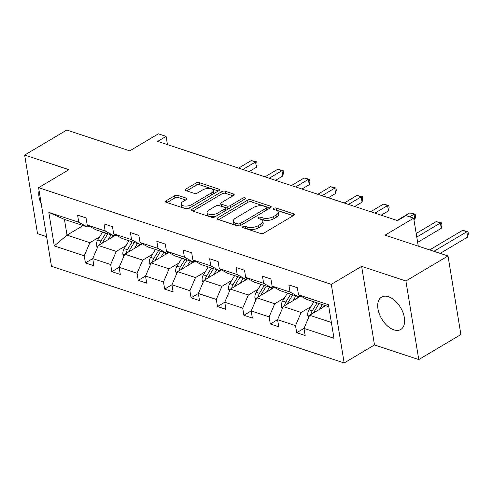 <?xml version="1.0" encoding="UTF-8"?>
<svg xmlns="http://www.w3.org/2000/svg" width="493" height="493" viewBox="0 0 493 493"><rect width="100%" height="100%" fill="white"/><g stroke="black" fill="none" stroke-linecap="round" stroke-linejoin="round"><path stroke-width="0.74" d="M242.987 226.589A1.658 0.752 -9.3 0 0 242.513 227.242A1.658 0.752 -9.3 0 0 242.987 227.661L260.643 233.491A2.366 1.072 -9.3 0 0 263.958 233.06L293.729 215.386A2.366 1.072 -9.3 0 0 294.407 214.455A2.366 1.072 -9.3 0 0 293.723 213.851L276.068 208.021A1.658 0.752 -9.3 0 0 273.744 208.323A1.658 0.752 -9.3 0 0 273.27 208.977A1.658 0.752 -9.3 0 0 273.751 209.396L276.037 210.154A7.58 3.433 -9.3 0 1 278.225 212.07A7.58 3.433 -9.3 0 1 276.062 215.053L273.578 216.526A7.58 3.433 -9.3 0 1 262.972 217.912L260.686 217.154A1.658 0.752 -9.3 0 0 258.363 217.456A1.658 0.752 -9.3 0 0 257.888 218.109A1.658 0.752 -9.3 0 0 258.369 218.528L260.655 219.286A7.58 3.433 -9.3 0 1 262.843 221.203A7.58 3.433 -9.3 0 1 260.68 224.186L258.203 225.658A7.58 3.433 -9.3 0 1 247.591 227.039L245.304 226.287A1.658 0.752 -9.3 0 0 242.987 226.589M393.882 329.854A18.826 10.994 -120.7 0 0 400.778 329.472A18.826 10.994 -120.7 0 0 403.009 312.63A18.826 10.994 -120.7 0 0 388.453 296.718A18.826 10.994 -120.7 0 0 381.557 297.1A18.826 10.994 -120.7 0 0 379.327 313.936A18.826 10.994 -120.7 0 0 393.882 329.854M448.014 255.966L460.887 334.562L418.767 359.57L405.893 280.979L448.014 255.966L385.039 235.167L413.682 218.159L405.979 215.614L397.555 220.617L157.668 141.38L166.092 136.382L158.389 133.837L129.745 150.846L66.771 130.041L24.65 155.055L37.517 233.645L46.613 236.652M43.723 184.635A18.826 10.994 -120.7 0 0 42.632 185.152A18.826 10.994 -120.7 0 0 41.665 185.861M39.076 190.631A18.826 10.994 -120.7 0 0 41.276 204.071M177.837 195.37A2.366 1.072 -9.3 0 0 174.522 195.801L166.172 200.762A2.366 1.072 -9.3 0 0 165.494 201.692A2.366 1.072 -9.3 0 0 166.178 202.29L185.787 208.767A2.366 1.072 -9.3 0 0 189.102 208.336L218.867 190.662A2.366 1.072 -9.3 0 0 219.545 189.725A2.366 1.072 -9.3 0 0 218.861 189.127L199.252 182.65A2.366 1.072 -9.3 0 0 195.937 183.082L185.849 189.072A2.366 1.072 -9.3 0 0 185.171 190.008A2.366 1.072 -9.3 0 0 185.855 190.606L194.248 193.379A2.366 1.072 -9.3 0 0 197.564 192.942L202.568 189.971A6.335 2.866 -9.3 0 1 209.192 188.443A6.335 2.866 -9.3 0 1 213.266 190.415A6.335 2.866 -9.3 0 1 211.46 192.911L191.857 204.546A6.335 2.866 -9.3 0 1 185.239 206.08A6.335 2.866 -9.3 0 1 181.159 204.102A6.335 2.866 -9.3 0 1 182.971 201.612L186.237 199.671A2.366 1.072 -9.3 0 0 186.915 198.741A2.366 1.072 -9.3 0 0 186.231 198.137L177.837 195.37L178.183 197.49A2.366 1.072 -9.3 0 0 174.867 197.927L167.041 202.574M405.893 280.979L361.628 266.356L331.296 284.362L38.596 187.685L68.921 169.672L24.65 155.055M217.851 217.832A2.366 1.072 -9.3 0 0 217.173 218.763A2.366 1.072 -9.3 0 0 217.857 219.36L237.466 225.837A2.366 1.072 -9.3 0 0 240.781 225.406L270.546 207.726A2.366 1.072 -9.3 0 0 271.224 206.795A2.366 1.072 -9.3 0 0 270.54 206.197L250.931 199.72A2.366 1.072 -9.3 0 0 247.615 200.152L217.851 217.832L218.116 219.447M211.626 217.302L192.017 210.825A2.366 1.072 -9.3 0 1 191.333 210.228A2.366 1.072 -9.3 0 1 192.011 209.297L221.776 191.617A2.366 1.072 -9.3 0 1 225.091 191.185L233.485 193.959A2.366 1.072 -9.3 0 1 234.169 194.556A2.366 1.072 -9.3 0 1 233.491 195.487L221.419 202.66A2.366 1.072 -9.3 0 0 220.741 203.591A2.366 1.072 -9.3 0 0 221.425 204.188L226.996 206.025A2.366 1.072 -9.3 0 0 230.311 205.593L242.876 198.131A1.658 0.752 -9.3 0 1 244.614 197.73A1.658 0.752 -9.3 0 1 245.68 198.248A1.658 0.752 -9.3 0 1 245.206 198.901L214.942 216.871A2.366 1.072 -9.3 0 1 211.626 217.302M88.943 225.991L87.298 226.971L64.447 219.422L48.801 212.354L78.763 222.251L77.598 215.133L86.059 217.931L87.23 225.042L105.169 230.97L104.005 223.859L112.472 226.651L113.636 233.768L131.582 239.697L130.417 232.579L138.878 235.377L140.049 242.488L157.994 248.417L156.823 241.305L165.291 244.097L166.455 251.214L184.4 257.143L183.236 250.025L191.703 252.823L192.868 259.934L210.813 265.863L209.642 258.751L218.109 261.543L219.274 268.66L237.219 274.589L236.055 267.471L244.522 270.269L245.687 277.38L263.632 283.309L262.467 276.197L270.928 278.989L272.093 286.106L290.038 292.035L288.873 284.917L297.341 287.715L298.505 294.826L328.467 304.723L333.964 338.29L304.002 328.393L305.167 335.505L296.7 332.713L295.535 325.596L277.59 319.667L278.755 326.785L270.293 323.987L269.123 316.87L251.184 310.947L252.348 318.059L243.881 315.267L242.716 308.15L224.771 302.221L217.475 306.541L216.304 299.424L198.359 293.501L191.062 297.821L189.897 290.704L171.952 284.775L164.65 289.095L163.485 281.978L145.54 276.055L146.711 283.167L138.243 280.375L137.079 273.258L119.133 267.329L120.298 274.447L111.831 271.649L110.666 264.531L92.721 258.609L93.886 265.721L85.425 262.929L84.26 255.812L54.292 245.915L48.801 212.354M87.298 226.971L78.763 222.251M331.296 284.362L344.169 362.959L51.463 266.275L38.596 187.685M217.475 306.541L225.936 309.339L224.771 302.221L230.385 289.101L247.979 278.65M191.062 297.821L199.529 300.613L198.359 293.501L203.979 280.375L221.573 269.93M164.65 289.095L173.117 291.893L171.952 284.775L177.566 271.655L195.16 261.204M126.035 245.619L116.286 251.412L98.341 245.483L115.935 235.038M98.341 245.483L92.721 258.609M116.286 251.412L110.666 264.531M115.35 234.717L113.71 235.691L95.765 229.763L87.23 225.042M113.71 235.691L105.169 230.97M152.442 254.345L142.693 260.131L124.747 254.209L142.341 243.758M124.747 254.209L119.133 267.329M142.693 260.131L137.079 273.258M141.762 243.437L140.117 244.417L122.172 238.489L113.636 233.768M140.117 244.417L131.582 239.697M178.854 263.065L169.105 268.858L151.16 262.929L168.754 252.484M151.16 262.929L145.54 276.055M169.105 268.858L163.485 281.978M168.168 252.163L166.529 253.137L148.584 247.209L140.049 242.488M166.529 253.137L157.994 248.417M177.566 271.655L195.511 277.577L205.267 271.791M195.511 277.577L189.897 290.704M194.581 260.883L192.936 261.863L174.99 255.935L166.455 251.214M192.936 261.863L184.4 257.143M203.979 280.375L221.924 286.304L231.673 280.511M221.924 286.304L216.304 299.424M220.993 269.609L219.348 270.583L201.403 264.655L192.868 259.934M219.348 270.583L210.813 265.863M230.385 289.101L248.33 295.024L258.085 289.237M248.33 295.024L242.716 308.15M247.4 278.329L245.754 279.309L227.809 273.381L219.274 268.66M245.754 279.309L237.219 274.589M284.492 297.957L274.743 303.75L256.798 297.821L274.391 287.376M256.798 297.821L251.184 310.947M274.743 303.75L269.123 316.87M273.812 287.055L272.167 288.029L254.222 282.101L245.687 277.38M272.167 288.029L263.632 283.309M310.904 306.683L301.149 312.47L283.204 306.547L300.798 296.096M283.204 306.547L277.59 319.667M301.149 312.47L295.535 325.596M300.219 295.775L298.579 296.755L280.634 290.827L272.093 286.106M298.579 296.755L290.038 292.035M331.37 322.453L309.616 315.267L325.707 305.715M309.616 315.267L304.002 328.393M361.628 266.356L374.495 344.952L418.767 359.57M374.495 344.952L344.169 362.959M418.261 246.143L413.682 218.159M167.441 144.609L166.092 136.382M64.447 219.422L67.017 235.136L89.874 242.685L99.623 236.899M83.107 225.584L67.017 235.136L54.292 245.915M328.8 306.732L307.04 299.547L298.505 294.826M89.874 242.685L84.26 255.812M304.008 328.375L296.7 332.713M277.596 319.649L270.293 323.987M251.19 310.929L243.881 315.267M145.552 276.037L138.243 280.375M119.14 267.311L111.831 271.649M92.733 258.591L85.425 262.929M244.953 228.308A1.658 0.752 -9.3 0 1 245.656 228.413L247.936 229.165A7.58 3.433 -9.3 0 0 258.548 227.778L258.203 225.658M262.843 221.203L263.194 223.323A7.58 3.433 -9.3 0 1 261.031 226.305L258.548 227.778M278.225 212.07L278.57 214.19A7.58 3.433 -9.3 0 1 276.407 217.173L273.929 218.645A7.58 3.433 -9.3 0 1 263.317 220.032L261.031 219.28A1.658 0.752 -9.3 0 0 260.335 219.182M293.206 215.694L276.413 210.147A1.658 0.752 -9.3 0 0 275.716 210.049M270.028 208.04L251.282 201.847A2.366 1.072 -9.3 0 0 247.967 202.278L218.719 219.644M237.953 223.859A1.658 0.752 -9.3 0 0 240.276 223.557L266.405 208.04A1.658 0.752 -9.3 0 0 266.873 207.387A1.658 0.752 -9.3 0 0 266.399 206.968L263.989 206.173A7.58 3.433 -9.3 0 0 253.377 207.559L235.518 218.165A7.58 3.433 -9.3 0 0 233.355 221.147A7.58 3.433 -9.3 0 0 235.543 223.064L237.953 223.859L238.298 225.973M267.2 209.716A1.658 0.752 -9.3 0 0 267.224 209.513L266.873 207.387M233.355 221.147L233.7 223.267A7.58 3.433 -9.3 0 0 235.888 225.184L235.543 223.064M238.279 225.973L235.888 225.184M192.88 211.109L222.127 193.743L221.776 191.617M232.973 195.795L225.443 193.311A2.366 1.072 -9.3 0 0 222.127 193.743M220.741 203.591L221.092 205.71A2.366 1.072 -9.3 0 0 221.776 206.314L227.341 208.151A2.366 1.072 -9.3 0 0 229.683 208.114M208.89 210.098A6.335 2.866 -9.3 0 0 207.085 212.588A6.335 2.866 -9.3 0 0 211.158 214.566A6.335 2.866 -9.3 0 0 217.783 213.031L224.685 208.933A2.366 1.072 -9.3 0 0 225.363 208.003A2.366 1.072 -9.3 0 0 224.679 207.399L219.114 205.563A2.366 1.072 -9.3 0 0 215.798 205.994L208.89 210.098M207.085 212.588L207.43 214.714A6.335 2.866 -9.3 0 0 216.637 215.86M225.615 210.529A2.366 1.072 -9.3 0 0 225.714 210.123L225.363 208.003M185.713 199.979L178.183 197.49M181.159 204.102L181.51 206.228A6.335 2.866 -9.3 0 0 190.711 207.374M212.908 194.199A6.335 2.866 -9.3 0 0 213.617 192.541L213.266 190.415M218.35 190.97L199.603 184.776A2.366 1.072 -9.3 0 0 196.288 185.208L186.718 190.89M323.359 307.108L324.456 305.303M319.365 309.475L322.336 304.6M308.71 317.381L307.786 315.52A6.397 4.314 -71.7 0 1 309.049 309.727L313.868 301.802M440.181 253.377L467.691 237.047L466.822 231.735L462.588 230.342L429.643 249.902M313.585 312.913A6.397 4.314 -71.7 0 1 314.3 311.459L319.119 303.54M317.085 302.868L312.266 310.787A6.397 4.314 108.3 0 0 310.997 314.448M433.877 251.301L466.822 231.735L468.005 231.611L468.35 233.737L467.691 237.047M462.588 230.342L468.005 231.611M296.952 298.382L298.049 296.576M292.959 300.755L295.923 295.88M282.304 308.655L281.38 306.8A6.397 4.314 -71.7 0 1 282.643 301.001L287.462 293.082M417.645 242.359L441.278 228.327L440.409 223.015L436.182 221.616L416.191 233.485M287.172 304.187A6.397 4.314 -71.7 0 1 287.887 302.739L292.706 294.814M290.679 294.142L285.86 302.067A6.397 4.314 108.3 0 0 284.584 305.728M416.776 237.047L440.409 223.015L441.592 222.885L441.938 225.011L441.278 228.327M436.182 221.616L441.592 222.885M270.54 289.662L271.637 287.857M266.547 292.029L269.517 287.154M255.892 299.935L254.967 298.074A6.397 4.314 -71.7 0 1 256.231 292.281L261.05 284.356M414.003 220.118L414.872 219.601L414.003 214.289L409.769 212.896L397.044 220.451M260.766 295.467A6.397 4.314 -71.7 0 1 261.481 294.013L266.3 286.094M264.266 285.422L259.447 293.341A6.397 4.314 108.3 0 0 258.172 297.002M409.701 216.846L414.003 214.289L415.186 214.165L415.531 216.291L414.872 219.601M409.769 212.896L415.186 214.165M244.134 280.936L245.231 279.13M240.14 283.309L243.104 278.434M229.479 291.209L228.561 289.354A6.397 4.314 -71.7 0 1 229.818 283.555L234.643 275.636M381.175 215.207L388.459 210.881L387.59 205.569L383.357 204.17L370.637 211.725M234.354 286.741A6.397 4.314 -71.7 0 1 235.069 285.293L239.888 277.368M237.86 276.696L233.035 284.621A6.397 4.314 108.3 0 0 231.765 288.282M374.871 213.124L387.59 205.569L388.774 205.439L389.119 207.565L388.459 210.881M383.357 204.17L388.774 205.439M217.721 272.216L218.818 270.411M213.728 274.583L216.698 269.708M203.073 282.489L202.148 280.628A6.397 4.314 -71.7 0 1 203.412 274.835L208.231 266.91M354.763 206.481L362.053 202.155L361.184 196.843L356.95 195.45L344.225 203.005M207.947 278.021A6.397 4.314 -71.7 0 1 208.662 276.567L213.481 268.648M211.448 267.976L206.629 275.895A6.397 4.314 108.3 0 0 205.353 279.556M348.459 204.398L361.184 196.843L362.361 196.719L362.712 198.845L362.053 202.155M356.95 195.45L362.361 196.719M191.315 263.49L192.412 261.684M187.322 265.863L190.286 260.988M176.66 273.763L175.742 271.908A6.397 4.314 -71.7 0 1 176.999 266.109L181.825 258.19M328.356 197.761L335.641 193.435L334.772 188.123L330.538 186.724L317.819 194.279M181.535 269.295A6.397 4.314 -71.7 0 1 182.25 267.847L187.069 259.922M185.041 259.25L180.216 267.175A6.397 4.314 108.3 0 0 178.947 270.836M322.046 195.678L334.772 188.123L335.955 187.993L336.3 190.119L335.641 193.435M330.538 186.724L335.955 187.993M164.902 254.77L165.999 252.964M160.909 257.136L163.879 252.262M150.254 265.043L149.33 263.182A6.397 4.314 -71.7 0 1 150.593 257.389L155.412 249.464M301.944 189.035L309.234 184.709L308.365 179.397L304.132 178.004L291.406 185.559M155.129 260.575A6.397 4.314 -71.7 0 1 155.843 259.121L160.663 251.202M158.629 250.53L153.81 258.449A6.397 4.314 108.3 0 0 152.534 262.11M295.64 186.952L308.365 179.397L309.542 179.273L309.894 181.399L309.234 184.709M304.132 178.004L309.542 179.273M138.49 246.044L139.593 244.238M134.503 248.417L137.467 243.542M123.842 256.317L122.923 254.462A6.397 4.314 -71.7 0 1 124.181 248.663L129.006 240.744M275.538 180.315L282.822 175.989L281.953 170.677L277.719 169.278L265 176.833M128.796 251.652A3.26 2.194 -71.7 0 0 128.698 251.861A6.397 4.314 -71.7 0 1 129.431 250.401L134.25 242.476M132.216 241.804L127.397 249.729A6.397 4.314 108.3 0 0 126.128 253.39M269.227 178.232L281.953 170.677L283.136 170.547L283.481 172.673L282.822 175.989M277.719 169.278L283.136 170.547M112.084 237.324L113.18 235.518M108.09 239.69L111.061 234.816M97.435 247.597L96.511 245.736A6.397 4.314 -71.7 0 1 97.774 239.943L102.593 232.018M249.125 171.589L256.415 167.263L255.547 161.951L251.313 160.558L238.587 168.113M102.384 242.932A3.26 2.194 -71.7 0 0 102.291 243.135A6.397 4.314 -71.7 0 1 103.019 241.675L107.844 233.756M105.81 233.084L100.991 241.003A6.397 4.314 108.3 0 0 99.715 244.664M242.821 169.506L255.547 161.951L256.724 161.827L257.075 163.953L256.415 167.263M251.313 160.558L256.724 161.827M247.936 229.165L247.591 227.039M261.031 226.305L260.68 224.186M261.031 219.28L260.686 217.154M263.317 220.032L262.972 217.912M273.929 218.645L273.578 216.526M276.407 217.173L276.062 215.053M276.413 210.147L276.068 208.021M293.945 215.238L293.723 213.851M245.656 228.413L245.304 226.287M247.967 202.278L247.615 200.152M251.282 201.847L250.931 199.72M270.768 207.584L270.54 206.197M240.59 225.504L240.276 223.557M266.725 210L266.405 208.04M192.276 210.912L192.011 209.297M225.443 193.311L225.091 191.185M233.713 195.345L233.485 193.959M221.776 206.314L221.425 204.188M227.341 208.151L226.996 206.025M230.632 207.553L230.311 205.593M243.197 200.09L242.876 198.131M218.103 214.991L217.783 213.031M225.005 210.893L224.685 208.933M186.453 199.523L186.231 198.137M192.184 206.505L191.857 204.546M211.78 194.871L211.46 192.911M186.114 190.692L185.849 189.072M196.288 185.208L195.937 183.082M199.603 184.776L199.252 182.65M219.089 190.514L218.861 189.127M166.437 202.376L166.172 200.762M174.867 197.927L174.522 195.801M307.848 315.643L309.253 316.105M314.3 311.459L315.409 311.829M309.049 309.727L312.266 310.787M281.435 306.917L282.846 307.385M287.887 302.739L289.003 303.103M282.643 301.001L285.86 302.067M255.029 298.197L256.434 298.659M261.481 294.013L262.59 294.383M256.231 292.281L259.447 293.341M228.616 289.471L230.028 289.939M235.069 285.293L236.184 285.657M229.818 283.555L233.035 284.621M202.21 280.751L203.615 281.213M208.662 276.567L209.771 276.937M203.412 274.835L206.629 275.895M175.798 272.025L177.209 272.493M182.25 267.847L183.365 268.21M176.999 266.109L180.216 267.175M149.391 263.305L150.796 263.767M155.843 259.121L156.953 259.491M150.593 257.389L153.81 258.449M122.979 254.579L124.39 255.047M129.431 250.401L130.54 250.764M124.181 248.663L127.397 249.729M96.573 245.859L97.978 246.321M103.019 241.675L104.134 242.045M97.774 239.943L100.991 241.003"/></g></svg>
